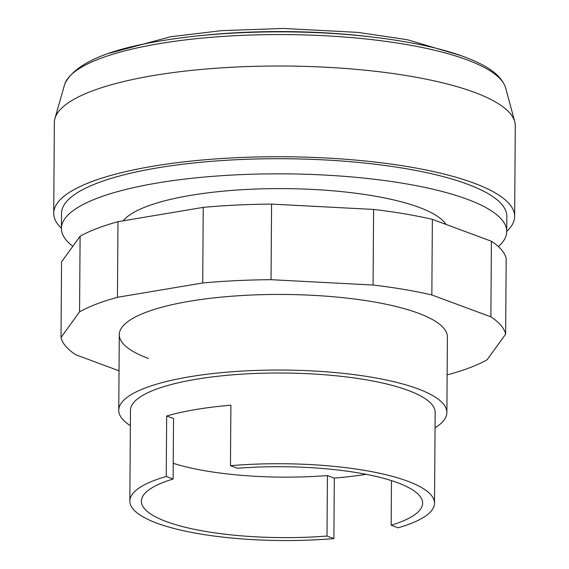 <?xml version="1.0" encoding="UTF-8"?>
<svg xmlns="http://www.w3.org/2000/svg" width="569" height="569" viewBox="0 0 569 569"><rect width="100%" height="100%" fill="white"/><g stroke="black" fill="none" stroke-linecap="round" stroke-linejoin="round"><path stroke-width="0.85" d="M130.365 425.697A164.064 41.352 0.4 0 1 118.75 410.27A164.064 41.352 0.4 0 1 234.023 371.614A164.064 41.352 0.4 0 1 417.696 388.755A164.064 41.352 0.4 0 1 446.871 412.561L447.398 336.962A164.064 41.352 -179.6 0 0 418.222 313.156A164.064 41.352 -179.6 0 0 234.556 296.008A164.064 41.352 -179.6 0 0 119.277 334.672A164.064 41.352 -179.6 0 0 148.459 358.477M79.568 311.862A222.657 56.125 0.4 0 1 117.442 297.295L202.706 282.971A222.657 56.125 0.4 0 1 271.043 279.692L373.072 285.033A222.657 56.125 0.4 0 1 431.843 294.97L490.876 316.848A222.657 56.125 0.4 0 1 505.649 334.167L506.182 258.568A222.657 56.125 -179.6 0 0 491.403 241.242L432.369 219.364A222.657 56.125 -179.6 0 0 373.605 209.435L271.569 204.093A222.657 56.125 -179.6 0 0 203.233 207.372L117.975 221.697A222.657 56.125 -179.6 0 0 80.101 236.263L61.552 261.861L61.025 337.46L79.568 311.862L80.101 236.263M505.649 334.167L487.107 359.764A222.657 56.125 0.4 0 1 449.233 374.331L447.134 374.686M490.876 316.848L491.403 241.242M431.843 294.97L432.369 219.364M373.072 285.033L373.605 209.435M271.043 279.692L271.569 204.093M202.706 282.971L203.233 207.372M117.442 297.295L117.975 221.697M119.028 370.803L75.798 354.786A222.657 56.125 0.4 0 1 61.025 337.46M61.424 228.297A230.466 58.095 0.4 0 1 53.721 213.247L54.354 122.52A230.466 58.095 0.4 0 1 54.944 118.473A230.466 58.095 0.4 0 1 224.008 67.697A230.466 58.095 0.4 0 1 474.297 92.299A230.466 58.095 0.4 0 1 514.746 121.681A230.466 58.095 0.4 0 1 515.279 125.742L514.646 216.462A230.466 58.095 0.4 0 1 506.73 231.405M53.721 213.247A230.466 58.095 0.4 0 1 215.651 158.936A230.466 58.095 0.4 0 1 473.657 183.019A230.466 58.095 0.4 0 1 514.646 216.462M72.818 246.313A222.657 56.125 0.4 0 1 61.424 228.418L61.53 213.297A222.657 56.125 0.4 0 1 217.977 160.835A222.657 56.125 0.4 0 1 467.234 184.1A222.657 56.125 0.4 0 1 506.837 216.405L506.73 231.526A222.657 56.125 0.4 0 1 498.394 246.59M61.424 228.418A222.657 56.125 0.4 0 1 217.87 175.956A222.657 56.125 0.4 0 1 467.135 199.221A222.657 56.125 0.4 0 1 506.73 231.526M54.944 118.473L64.517 84.888A221.106 55.734 0.4 0 1 64.958 83.558A221.106 55.734 0.4 0 1 159.185 43.671A221.106 55.734 0.4 0 1 466.829 59.781A221.106 55.734 0.4 0 1 505.215 86.63A221.106 55.734 0.4 0 1 505.642 87.967L514.746 121.681M123.203 220.815A164.064 41.352 0.4 0 1 250.815 189.257A164.064 41.352 0.4 0 1 418.962 207.315A164.064 41.352 0.4 0 1 446.032 224.428M366.137 474.318A152.343 38.4 0.4 0 1 334.309 478.116L333.889 538.594A152.343 38.4 0.4 0 1 156.93 523.181A152.343 38.4 0.4 0 1 129.839 501.076L130.472 410.349A152.343 38.4 0.4 0 1 237.508 374.452A152.343 38.4 0.4 0 1 408.058 390.37A152.343 38.4 0.4 0 1 435.15 412.475L434.517 503.202A152.343 38.4 0.4 0 1 398.115 527.804L391.159 525.23L391.465 480.634M129.839 501.076A152.343 38.4 0.4 0 1 166.24 476.466L166.66 415.989A152.343 38.4 0.4 0 1 230.893 405.192L230.466 465.677A152.343 38.4 0.4 0 1 407.425 481.097A152.343 38.4 0.4 0 1 434.517 503.202M230.466 465.677L237.429 468.251A140.628 35.449 0.4 0 1 422.618 503.145A140.628 35.449 0.4 0 1 391.159 525.23M334.309 478.116L327.424 475.563L327.004 536.048A140.628 35.449 0.4 0 1 141.368 501.182A140.628 35.449 0.4 0 1 173.125 479.02L173.545 418.535L166.66 415.989M327.424 475.563A140.628 35.449 0.4 0 1 173.232 463.315M173.125 479.02L166.24 476.466M333.889 538.594L327.004 536.048M446.871 412.561A164.064 41.352 0.4 0 1 435.043 427.824M197.365 35.961A205.822 51.879 0.4 0 1 373.492 37.191M461.11 55.677L407.44 39.73L357.979 32.39L283.412 28.45L221.49 30.655L170.736 36.729L109.49 53.223M505.215 86.63C501.63 77.832 493.43 70.257 480.62 63.92C465.037 56.004 443.898 49.375 417.212 44.041C400.796 40.769 383.001 38.123 363.819 36.11C297.9 29.069 219.648 30.868 161.482 40.797C107.043 49.581 74.866 63.835 64.958 83.558M118.75 410.27L119.277 334.672"/></g></svg>
